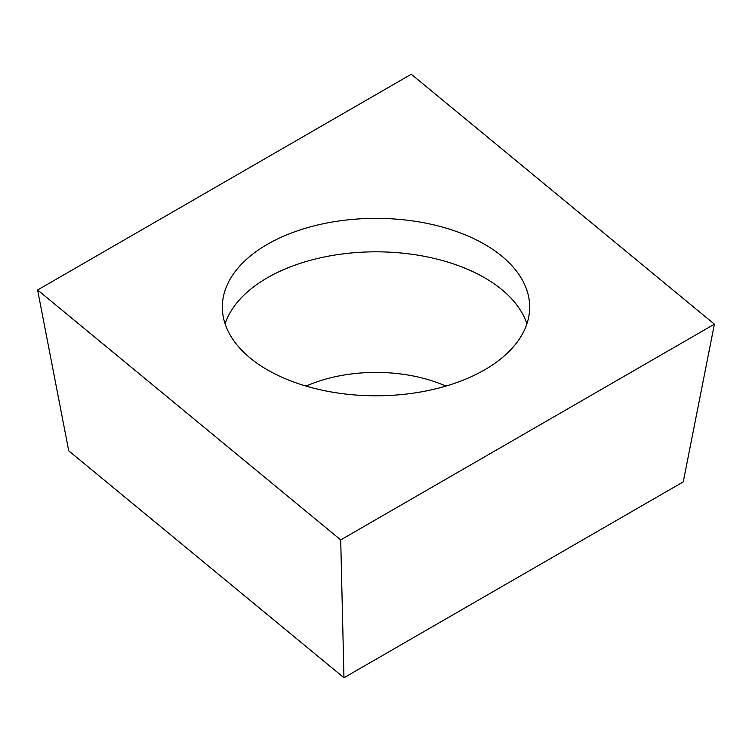 <?xml version="1.0" encoding="UTF-8"?>
<svg xmlns="http://www.w3.org/2000/svg" width="752" height="752" viewBox="0 0 752 752"><rect width="100%" height="100%" fill="white"/><g stroke="black" fill="none" stroke-linecap="round" stroke-linejoin="round"><path stroke-width="1.13" d="M411.288 74.241L714.4 324.178L340.712 539.917L37.6 289.99L411.288 74.241L714.4 324.178L340.712 539.917L37.6 289.99L411.288 74.241M389.395 218.7A153.671 88.727 0 0 0 222.329 307.079A153.671 88.727 0 0 0 362.605 395.467A153.671 88.727 0 0 0 529.671 307.079A153.671 88.727 0 0 0 389.395 218.7M37.6 289.99L68.742 450.833L343.965 677.759L340.712 539.917M343.965 677.759L683.258 481.872L714.4 324.178M225.083 323.811A153.671 88.727 180 0 1 389.395 252.155A153.671 88.727 180 0 1 526.917 323.811M445.87 386.105A114.746 66.242 0 0 0 386.002 372.654A114.746 66.242 0 0 0 306.13 386.105"/></g></svg>
